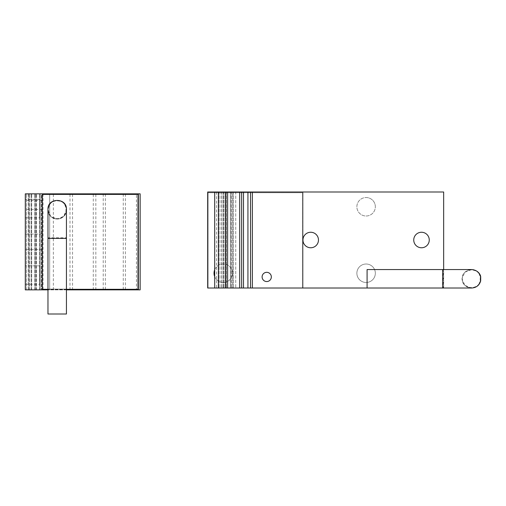 <?xml version="1.0" encoding="UTF-8"?>
<svg xmlns="http://www.w3.org/2000/svg" width="506" height="506" viewBox="0 0 506 506"><rect width="100%" height="100%" fill="white"/><g stroke="black" fill="none" stroke-linecap="round" stroke-linejoin="round"><path stroke-width="0.38" stroke-dasharray="2.53 1.9" d="M136.462 289.862L140.149 289.862L140.149 193.842L28.254 193.842L28.855 193.842L28.254 193.842L28.254 289.862L136.462 289.862L136.462 193.842M123.249 289.862L125.38 289.862L123.249 289.862M105.356 289.862L103.224 289.862L105.356 289.862M66.438 289.862L47.969 289.862M42.396 289.862L41.29 289.862L42.396 289.862L42.396 193.842L41.29 193.842L42.396 193.842M25.3 289.862L28.855 289.862L28.254 289.862L28.254 193.842L25.3 193.842L25.3 289.862M41.625 289.862L36.445 289.862L41.625 289.862L41.625 193.842L28.855 193.842L41.625 193.842L39.601 193.842L41.625 193.842L41.625 289.862M36.445 289.862L29.658 289.862L36.445 289.862L36.445 193.842L36.445 289.862M29.658 289.862L31.682 289.862L28.855 289.862L31.682 289.862L29.658 289.862L29.658 193.842L29.658 289.862M41.29 193.842L51.631 193.842L41.29 193.842L41.29 289.862L41.29 193.842M49.677 193.842L51.631 193.842L49.677 193.842L49.677 289.862L49.677 193.842M103.224 193.842L105.356 193.842L103.224 193.842L103.224 289.862M125.38 193.842L123.249 193.842L125.38 193.842L125.38 289.862M40.082 193.842L43.029 193.842L40.082 193.842L40.082 289.862L40.082 193.842M39.601 289.862L39.601 193.842L39.601 289.862M42.396 204.924L42.396 209.541L42.396 204.924M42.396 241.855L42.396 234.095L42.396 241.855M25.3 241.855L25.3 234.095L25.3 241.855M25.3 204.924L25.3 209.541L25.3 204.924M39.702 217.846L39.702 199.383L39.702 217.846L25.3 217.846L25.3 199.383L25.3 217.846M36.122 289.862L36.122 193.842L36.122 289.862M93.275 289.862L93.275 193.842M95.836 289.862L95.836 193.842M69.986 289.862L69.986 193.842M72.541 289.862L72.541 193.842M26.407 289.862L26.407 193.842L26.407 289.862M25.3 275.087L25.3 284.321L25.3 275.087M51.631 193.842L51.631 194.215M62.599 194.215L62.599 193.842M105.356 289.495L105.356 194.215M123.249 289.495L123.249 194.215M42.428 289.862L42.428 193.842L42.428 289.862M35.161 289.862L35.161 193.842L35.161 289.862M31.201 289.862L31.201 193.842L31.201 289.862M31.682 289.862L31.682 193.842L31.682 289.862M34.838 289.862L34.838 193.842L34.838 289.862M28.855 289.862L28.855 193.842L28.855 289.862M39.702 284.321L39.702 265.859L39.702 284.321L25.3 284.321M42.396 289.495L42.396 194.215L42.396 289.495L138.416 289.495L138.416 194.215L42.396 194.215M66.438 289.495L47.969 289.495M57.203 219.028A9.234 9.234 0 0 1 49.208 205.177A9.234 9.234 0 0 1 65.198 205.177A9.234 9.234 0 0 1 57.203 219.028A9.234 9.234 0 0 0 65.198 205.177A9.234 9.234 0 0 0 49.208 205.177A9.234 9.234 0 0 0 57.203 219.028C68.917 219.123 68.917 200.465 57.203 200.559C45.483 200.465 45.483 219.123 57.203 219.028L63.731 216.321L66.438 209.794C67.02 197.871 47.374 197.909 47.969 209.794L50.67 216.321L57.203 219.028M42.396 194.582L42.396 289.122L42.396 194.582L137.676 194.582L137.676 289.122L42.396 289.122L137.676 289.122L137.676 194.582L42.396 194.582M47.969 238.402L47.969 237.807L57.203 237.744L66.438 237.807L66.438 238.402M47.969 209.395L47.969 237.807M66.438 314.005L47.969 314.005M225.771 191.995L222.083 191.995L225.771 191.995L223.924 191.995L225.771 191.995L225.771 288.015L222.083 288.015L225.771 288.015L225.771 191.995L225.771 288.015M443.661 288.015L443.661 191.995L214.696 191.995L219.123 191.995L214.696 191.995L214.696 288.015L443.661 288.015L443.661 269.553M232.741 191.995L225.366 191.995L235.733 191.995L232.741 191.995L232.741 288.015L235.733 288.015L231.198 288.015L232.741 288.015L232.741 191.995M225.366 191.995L220.989 191.995L226.346 191.995L225.366 191.995L225.366 288.015L226.346 288.015L220.989 288.015L231.35 288.015L225.366 288.015L225.366 191.995M220.989 191.995L223.507 191.995L220.989 191.995L220.989 288.015L220.989 191.995M235.733 191.995L233.209 191.995L235.733 191.995L235.733 288.015L235.733 191.995M230.369 288.015L231.35 288.015L230.369 288.015L230.369 191.995L230.369 288.015M231.198 191.995L231.198 288.015L231.198 191.995M318.47 240.008A7.754 7.754 0 0 0 306.832 233.291A7.754 7.754 0 0 0 306.832 246.726A7.754 7.754 0 0 0 318.47 240.008M271.336 276.934A4.617 4.617 0 0 0 264.41 272.936A4.617 4.617 0 0 0 264.41 280.931A4.617 4.617 0 0 0 271.336 276.934M429.259 240.008A7.754 7.754 0 0 0 417.627 233.291A7.754 7.754 0 0 0 417.627 246.726A7.754 7.754 0 0 0 429.259 240.008M366.11 264.012A9.234 9.234 0 0 1 374.105 277.857A9.234 9.234 0 0 1 358.109 277.857A9.234 9.234 0 0 1 366.11 264.012A9.234 9.234 0 0 0 356.875 273.246A9.234 9.234 0 0 0 366.11 282.474A9.234 9.234 0 0 0 375.338 273.246A9.234 9.234 0 0 0 366.11 264.012M233.209 191.995L233.209 288.015L233.209 191.995M225.518 191.995L225.518 288.015L225.518 191.995M226.346 191.995L226.346 288.015L226.346 191.995M219.123 191.995L219.123 288.015L219.123 191.995M214.696 191.995L214.696 288.015L214.696 191.995L302.961 191.995L302.961 239.863M239.806 191.995L239.806 288.015L239.806 191.995M375.338 206.771A9.234 9.234 0 0 0 366.11 197.536A9.234 9.234 0 0 0 356.875 206.771A9.234 9.234 0 0 0 366.11 216.005A9.234 9.234 0 0 0 375.338 206.771M252.361 191.995L252.361 288.015M250.514 191.995L250.514 288.015M247.934 191.995L247.934 288.015M243.5 191.995L243.5 288.015M223.924 191.995L223.924 288.015L223.924 191.995M222.083 191.995L222.083 288.015L222.083 191.995M231.35 191.995L231.35 288.015L231.35 191.995M223.975 191.995L223.975 288.015L223.975 191.995M223.507 191.995L223.507 288.015L223.507 191.995M366.11 197.536A9.234 9.234 0 0 1 374.105 211.388A9.234 9.234 0 0 1 358.109 211.388A9.234 9.234 0 0 1 366.11 197.536M302.961 240.154L302.961 288.015L214.696 288.015M214.696 269.768A9.234 9.234 0 0 1 232.494 273.215A9.234 9.234 0 0 1 214.696 276.655M207.681 191.995L207.681 288.015L302.961 288.015L302.961 191.995L207.681 191.995M208.048 288.015L302.588 288.015L208.048 288.015L208.048 192.735L302.588 192.735L302.588 288.015L302.588 192.735L208.048 192.735L208.048 288.015M232.494 273.215A9.234 9.234 0 0 0 218.643 265.214A9.234 9.234 0 0 0 218.643 281.209A9.234 9.234 0 0 0 232.494 273.215M471.693 269.553L464.767 272.253L462.06 278.781C461.965 290.501 480.618 290.501 480.523 278.781C480.618 267.067 461.965 267.067 462.06 278.781L464.761 285.308L471.409 288.015C466.677 287.699 463.667 285.257 462.376 280.691L462.452 276.523C462.674 274.644 465.115 269.983 471.409 269.553L471.288 269.553C483.179 268.952 483.211 288.597 471.288 288.015L471.693 288.015M442.687 269.553L443.281 269.553L443.281 288.015L471.409 288.015M443.281 288.015L442.687 288.015M367.084 288.015L367.084 269.553M443.281 269.553L471.409 269.553M53.364 289.862L53.364 194.215M216.543 191.995L216.543 288.015M42.396 234.095L25.3 234.095L42.396 234.095M42.396 249.61L25.3 249.61L42.396 249.61M42.396 200.306L25.3 200.306M42.396 209.541L25.3 209.541M39.702 199.383L25.3 199.383M43.029 193.842L43.029 289.862M39.702 265.859L25.3 265.859M66.438 209.68C67.007 221.59 47.4 221.59 47.969 209.68"/><path stroke-width="0.76" d="M123.249 194.215L123.249 193.842L140.149 193.842L140.149 289.862L66.438 289.862M47.969 289.862L25.3 289.862L25.3 193.842L123.249 193.842M42.396 289.862L42.396 193.842M51.631 194.215L51.631 193.842M62.599 194.215L62.599 193.842M105.356 289.862L105.356 289.495M105.356 194.215L105.356 193.842M123.249 289.862L123.249 289.495M42.396 194.215L138.416 194.215L138.416 289.495L66.438 289.495M47.969 289.495L42.396 289.495M66.438 237.807L66.438 209.395C67.007 197.485 47.4 197.479 47.969 209.395L47.969 238.402L66.438 238.402L66.438 209.395M47.969 238.402L47.969 314.005L66.438 314.005L66.438 238.402M218.39 191.995L218.39 288.015L214.696 288.015L214.696 191.995L443.661 191.995L443.661 269.553M218.39 288.015L443.661 288.015M262.108 276.934A4.617 4.617 0 0 1 266.719 272.323A4.617 4.617 0 0 1 271.336 276.934A4.617 4.617 0 0 1 266.719 281.551A4.617 4.617 0 0 1 262.108 276.934M302.955 240.008A7.754 7.754 0 0 1 310.709 232.254A7.754 7.754 0 0 1 318.47 240.008A7.754 7.754 0 0 1 310.709 247.763A7.754 7.754 0 0 1 302.955 240.008M413.744 240.008A7.754 7.754 0 0 1 421.504 232.254A7.754 7.754 0 0 1 429.259 240.008A7.754 7.754 0 0 1 421.504 247.763A7.754 7.754 0 0 1 413.744 240.008M252.361 191.995L252.361 288.015M250.514 191.995L250.514 288.015M247.934 191.995L247.934 288.015M243.5 191.995L243.5 288.015M241.653 191.995L241.653 288.015M239.699 191.995L239.699 288.015M225.771 191.995L225.771 288.015M214.696 288.015L207.681 288.015L207.681 191.995L214.696 191.995M214.696 276.655A9.234 9.234 0 0 1 214.696 269.768M442.687 288.015L471.693 288.015C476.317 287.718 479.315 285.359 480.675 280.925L480.7 276.757C480.555 274.973 478.315 270.084 471.693 269.553L442.687 269.553L442.687 288.015L367.084 288.015L367.084 269.553L442.687 269.553M53.364 194.215L53.364 193.842M227.618 191.995L227.618 288.015"/></g></svg>
